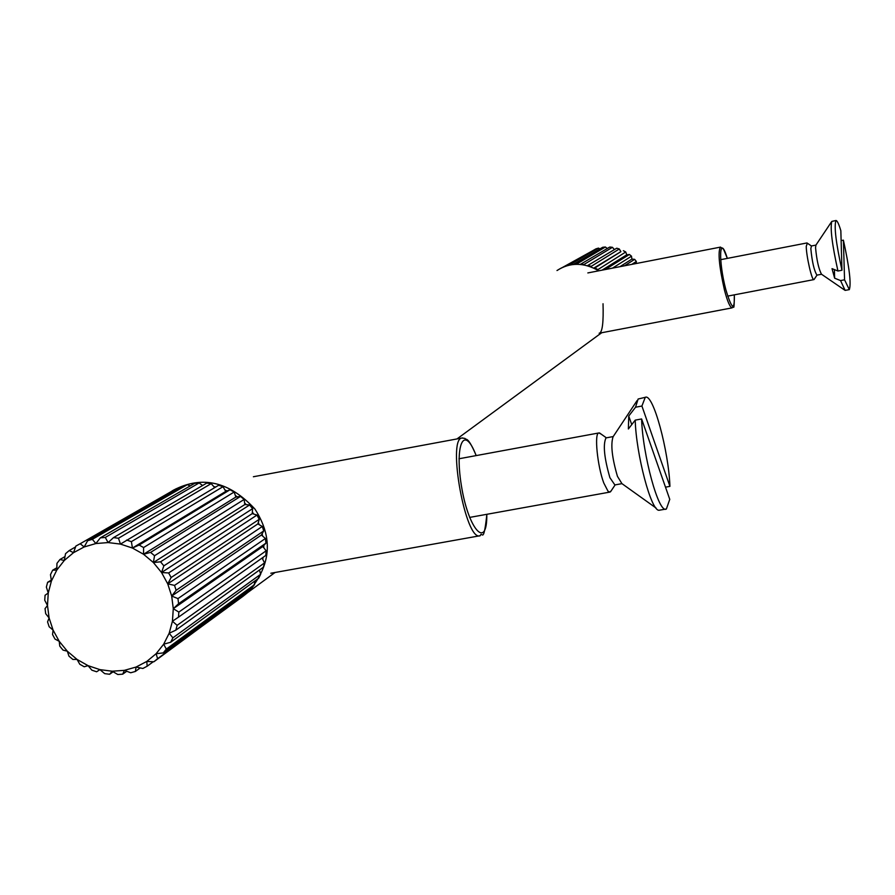 <?xml version="1.0" encoding="UTF-8"?>
<svg xmlns="http://www.w3.org/2000/svg" width="895" height="895" viewBox="0 0 895 895"><rect width="100%" height="100%" fill="white"/><g stroke="black" fill="none" stroke-linecap="round" stroke-linejoin="round"><path stroke-width="1.34" d="M214.062 486.69L215.639 487.037M225.204 490.124L227.006 490.907M235.586 495.685L237.209 496.803M244.794 503.158L246.192 504.579M252.48 512.264L253.587 513.92M258.342 522.635L259.125 524.459M262.145 533.879L262.571 535.803M263.756 545.547L263.812 547.505M263.096 557.339L262.783 559.106M242.836 596.439L247.893 592.412C271.219 565.674 273.546 537.873 254.885 508.998C229.321 481.51 202.203 475.211 173.54 490.113M557.003 270.536C569.947 262.168 583.864 262.257 598.755 270.805M601.764 332.727L598.117 335.334M599.628 333.13C602.447 331.665 603.577 321.876 603.029 303.741M561.791 267.84L592.613 250.768M568.75 265.379L598.453 248.105L595.913 248.866L565.897 266.195M598.453 248.105L599.952 248.877M576.089 264.361L605.389 247.009L602.738 247.266L572.968 264.607M605.389 247.009L607.291 248.486M583.484 264.797L612.426 247.311L609.775 247.031L580.251 264.428M612.426 247.311L614.362 249.492M590.678 266.688L619.295 248.989L616.744 248.206L587.467 265.658M619.295 248.989L620.884 251.674L593.9 268.052M620.884 251.674L594.358 268.265M597.39 269.932L625.739 251.987L626.746 254.851L601.999 270.178M626.746 254.851L629.42 254.482L605.188 269.563M612.482 268.142L631.501 256.194L631.892 259.102L619.933 266.688M631.892 259.102L634.644 259.349L624.553 265.793M631.78 264.383L636.345 261.441L636.188 263.522M634.644 259.349L636.345 261.441M629.42 254.482L631.501 256.194M623.379 250.712L625.739 251.987M257.849 523.911L262.291 526.45L174.525 585.386L167.734 583.853L257.849 523.911L259.315 519.268L257.022 515.05L168.64 572.957L161.547 572.52L252.245 513.618L257.022 515.061M218.637 485.269L120.467 544.093L132.426 548.042L225.753 491.411L230.116 489.722L139.117 545.044L132.426 548.042L143.547 554.262L235.877 497.049L240.587 496.378L150.584 552.394L143.547 554.262L153.381 562.53L244.827 504.545L249.671 504.937L160.563 561.814L153.381 562.53L161.547 572.52L167.734 583.853L171.135 577.521L259.315 519.268M161.547 572.52L163.852 565.841L252.603 508.662L252.245 513.618M153.381 562.53L154.544 555.717L244.134 499.455L244.827 504.545M143.547 554.262L143.592 547.55L234.143 492.037L235.877 497.049M132.426 548.042L131.397 541.643L223.023 486.69L225.753 491.411M206.734 483.087L113.497 537.626L108.116 542.571L120.467 544.093L118.464 538.242L211.198 483.624L214.677 487.607M194.73 483.3L100.341 537.839L95.866 543.545L108.116 542.571L105.274 537.447L199.137 482.942L202.561 485.482M190.109 485.862L187.346 484.654L182.994 485.94L87.643 540.692L84.175 546.957L80.181 543.735L176.17 488.737L177.758 488.95M80.181 543.735L75.896 546.039L73.513 552.685L84.175 546.957L95.866 543.545L92.353 539.316L187.346 484.654M69.239 550.559L65.525 553.703L64.272 560.483L73.513 552.685L69.239 550.559L75.572 546.934M59.954 559.498L56.956 563.358L56.81 570.048L64.272 560.483L59.954 559.498L64.977 556.6M52.66 570.216L50.478 574.635L51.407 581.023L56.81 570.048L52.66 570.216L56.844 567.777M47.625 582.287L46.361 587.098L48.263 592.982L51.407 581.023L47.625 582.287L51.272 580.139M247.02 591.561L246.572 593.374L157.609 658.675L156.11 653.719L146.791 661.439L136.085 667.043L124.405 670.344L112.199 671.216L99.927 669.628L88.068 665.656L77.059 659.436L67.326 651.213L59.227 641.312L53.085 630.091L49.113 617.997L47.491 605.467L48.263 592.982L45.063 595.264L44.75 600.288L47.491 605.467L45.041 608.634L45.69 613.679L49.113 617.997L47.558 621.891L49.158 626.768L53.085 630.091L52.536 634.544L55.009 639.064L59.227 641.312L59.752 646.112L63.008 650.094L67.326 651.213L68.96 656.147L72.875 659.447L77.059 659.436L79.8 664.269L84.231 666.775L88.068 665.656L91.861 670.176L96.638 671.776L99.927 669.628L104.693 673.633L109.626 674.271L112.199 671.216L117.804 674.517L122.716 674.17L124.405 670.344L130.692 672.771L135.391 671.451L136.085 667.043L142.864 668.475L147.172 666.216L146.791 661.439L153.862 661.774L243.071 595.947M113.128 671.776L109.626 674.271M126.732 671.261L122.716 674.17M140.213 667.927L135.391 671.451M153.269 661.741L147.172 666.216M259.494 570.048L260.613 574.31L172.892 637.833L169.177 633.235L163.673 644.199L156.11 653.719L163.248 652.914L251.752 588.104L254.572 584.58L166.302 649.088L163.673 644.199L170.665 642.252L258.621 578.248M254.46 581.325L254.572 584.58L251.752 588.104M262.078 558.055L264.54 562.899L177.132 625.337L172.433 621.242L169.177 633.235L175.823 630.169L263.343 567.229M266.151 550.805L265.815 555.415L178.497 617.147L178.843 612.09L173.283 608.689L262.817 546.509L266.151 550.805L178.843 612.09M173.283 608.689L178.597 603.678L177.96 598.598L171.695 596.059L173.283 608.689L172.433 621.242L178.497 617.147M178.597 603.678L265.96 543.131L262.817 546.509M175.823 630.169L177.132 625.337M170.665 642.252L172.892 637.833M163.248 652.914L166.302 649.088M153.862 661.774L157.609 658.675M92.353 539.316L87.643 540.692M105.274 537.447L100.341 537.839M118.464 538.242L113.497 537.626M131.397 541.643L126.587 540.054M143.592 547.55L139.117 545.044M154.544 555.717L150.584 552.394M163.852 565.841L160.563 561.814M171.135 577.521L168.64 572.957M167.734 583.853L171.695 596.059L176.114 590.297L174.525 585.386M171.695 596.059L261.418 535.009L265.39 538.499L177.96 598.598M176.114 590.297L263.734 530.925L261.418 535.009M814.193 279.307L813.924 279.598C811.922 281.03 806.25 255.724 806.25 246.338L807.346 243.194M841.121 240.61L843.392 240.173L844.556 279.811L840.55 280.571L834.632 278.188L832.026 268.645L837.955 271.017L841.96 270.245L840.841 230.686C838.828 223.985 837.205 220.584 835.986 220.494C833.927 226.2 835.919 242.78 841.96 270.245M834.632 278.188L834.409 269.608M844.488 289.98L821.52 274.239C818.724 269.138 816.732 260.311 815.558 247.758L815.904 245.14L831.567 221.759M843.392 240.173C849.355 267.269 851.324 283.76 849.31 289.633L845.104 290.394L840.55 280.571M837.955 271.017C832.115 244.659 830.068 228.124 831.802 221.401L835.986 220.494M849.31 289.633L844.556 279.811M817.034 275.067L816.934 275.134C814.126 270.614 812.089 261.799 810.836 248.676L811.429 245.991M611.151 490.852L609.685 492.127L607.985 491.165L603.778 482.987C597.502 466.541 594.011 432.822 598.878 432.956L601.16 434.109M635.215 420.135C636.054 453.754 651.079 511.649 659.145 510.251L666.395 508.986L669.762 499.354L641.614 418.961L635.215 420.135L628.379 428.973L628.737 416.052L635.539 407.225L641.916 406.039L669.93 486.365L665.488 487.16M631.758 424.599L628.737 416.052M656.091 508.058L621.924 483.624L617.438 476.319C612.012 457.703 610.558 444.524 613.064 436.794L637.072 400.602M635.539 407.225L638.113 399.025L645.261 397.313C653.205 392.927 668.71 451.315 669.93 486.365M641.916 406.039L645.261 397.313M621.958 483.647L614.876 484.933L609.909 477.695C604.192 457.837 602.883 444.58 605.982 437.901L606.43 437.868M666.395 508.986C658.72 514.48 642.565 454.28 641.614 418.961M486.802 514.312C487.327 549.843 469.293 530.243 462.044 489.52C454.112 445.699 463.588 422.574 476.151 455.589M462.804 437.923L461.764 438.047C447.243 439.367 465.668 542.448 480.246 535.702C481.98 530.12 483.401 546.342 486.869 514.301M725.778 289.443C718.215 260.658 719.244 232.129 727.333 258.387L723.496 249.09L720.419 247.121C717.756 251.898 719.121 266.251 724.491 290.193C727.456 301.503 730.018 307.388 732.188 307.846C733.475 303.651 734.191 315.074 734.336 294.847C734.705 311.449 731.853 309.648 725.778 289.443M720.542 247.098L587.836 272.93M224.276 572.017L237.376 562.944M597.435 269.35L594.94 267.997M590.644 266.184L587.959 265.345M583.406 264.405L580.62 264.103M576 264.081L573.214 264.338M568.694 265.222L566.032 266.028M561.791 267.784L559.431 269.048M265.39 538.499L265.96 543.131M264.54 562.899L263.32 567.307M260.613 574.31L258.565 578.338M157.554 658.72L243.127 596.215M172.22 490.863L174.38 489.654M182.994 485.94L187.301 484.676M194.618 483.311L199.137 482.942M206.655 483.076L211.198 483.624M218.615 485.258L223.023 486.69M230.06 489.766L234.143 492.037M240.531 496.434L244.134 499.455M249.615 505.004L252.603 508.662M256.966 515.14L259.226 519.29M262.291 526.45L263.734 530.925M601.641 332.75L456.987 438.93M275.034 572.487L247.893 592.412M476.218 455.577C467.537 435.317 466.25 440.597 464.986 438.416L461.764 438.047L253.386 476.744M270.816 573.247L480.246 535.702M599.147 333.22L732.188 307.846M266.028 543.097L265.457 538.398M265.871 555.37L266.207 550.716M263.365 567.262L264.584 562.832M258.599 578.315L260.658 574.266M199.216 482.92L194.674 483.289M211.298 483.591L206.711 483.054M223.135 486.667L218.682 485.224M234.255 492.026L230.116 489.722M244.245 499.444L240.587 496.378M252.703 508.64L249.671 504.925M262.347 526.361L263.812 530.903M720.688 259.673L806.854 242.97M727.68 296.122L813.924 279.598M807.01 242.959L811.407 245.968M814.058 279.508L817.001 275.123M811.306 245.991L815.949 245.096M816.934 275.134L821.543 274.25M458.967 458.766L598.878 432.956M469.584 517.422L610.066 492.06M599.471 432.911L606.385 437.834M610.591 491.702L615.134 484.889M605.982 437.901L613.209 436.57"/></g></svg>
